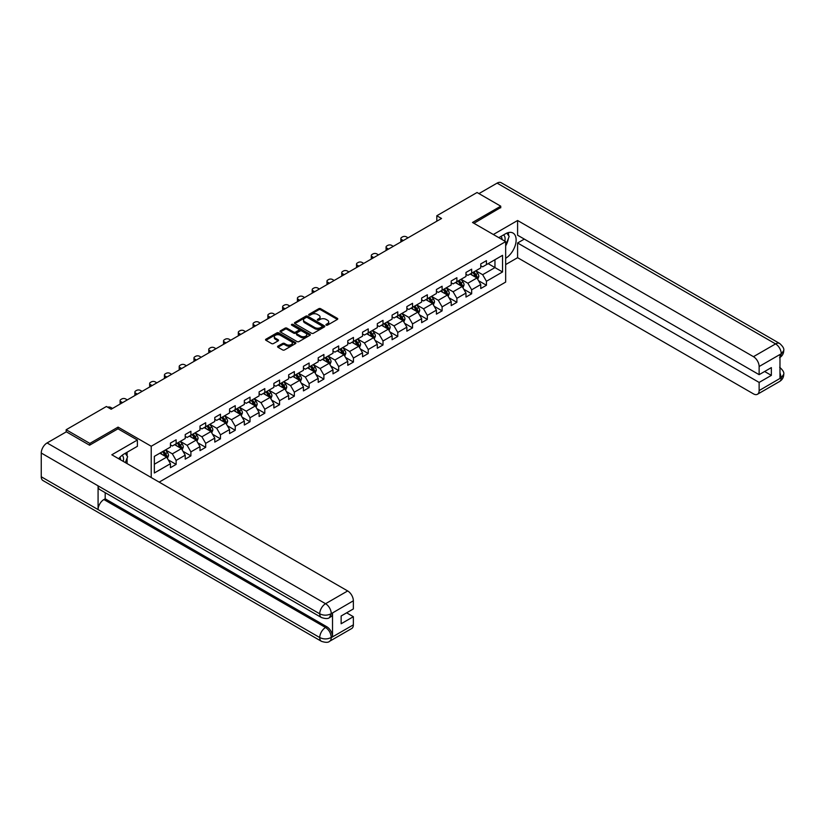 <?xml version="1.0" encoding="UTF-8"?>
<svg xmlns="http://www.w3.org/2000/svg" width="825" height="825" viewBox="0 0 825 825"><rect width="100%" height="100%" fill="white"/><g stroke="black" fill="none" stroke-linecap="round" stroke-linejoin="round"><path stroke-width="1.24" d="M326.195 325.132A0.918 0.536 0 0 0 327.494 325.132L337.373 319.43A1.32 0.763 0 0 0 337.765 318.893A1.32 0.763 0 0 0 337.373 318.357L320.636 308.694A1.32 0.763 0 0 0 318.78 308.694L308.901 314.397A0.918 0.536 0 0 0 310.2 315.15L311.479 314.418A4.208 2.434 0 0 1 317.429 314.418L318.832 315.222A4.208 2.434 0 0 1 320.059 316.934A4.208 2.434 0 0 1 318.832 318.656L317.553 319.388A0.918 0.536 0 0 0 318.852 320.141L320.131 319.409A4.208 2.434 0 0 1 326.081 319.409L327.473 320.213A4.208 2.434 0 0 1 328.711 321.925A4.208 2.434 0 0 1 327.473 323.647L326.195 324.38A0.918 0.536 0 0 0 326.195 325.132L326.195 324.38M277.963 346.16A1.32 0.763 0 0 0 277.582 346.696A1.32 0.763 0 0 0 277.963 347.243L282.666 349.944A1.32 0.763 0 0 0 284.522 349.944L295.494 343.613A1.32 0.763 0 0 0 295.876 343.076A1.32 0.763 0 0 0 295.494 342.54L278.757 332.877A1.32 0.763 0 0 0 276.901 332.877L265.928 339.209A1.32 0.763 0 0 0 265.537 339.745A1.32 0.763 0 0 0 265.928 340.282L271.6 343.561A1.32 0.763 0 0 0 273.457 343.561L278.149 340.849A1.32 0.763 0 0 0 278.541 340.312A1.32 0.763 0 0 0 278.149 339.776L275.344 338.157A3.517 2.032 0 0 1 274.312 336.713A3.517 2.032 0 0 1 276.478 334.837A3.517 2.032 0 0 1 280.314 335.28L291.328 341.643A3.517 2.032 0 0 1 292.359 343.076A3.517 2.032 0 0 1 290.194 344.953A3.517 2.032 0 0 1 286.358 344.51L284.522 343.458A1.32 0.763 0 0 0 282.666 343.458L277.963 346.16L277.963 347.243L282.666 344.551L282.666 343.458M118.068 428.856L118.068 427.113L89.843 443.407L66.165 429.732L66.165 431.918M118.068 427.113L151.222 446.253L505.663 241.612L505.663 282.078L159.173 482.12M500.744 207.818L500.744 206.178L472.508 222.472L505.663 241.612M500.744 206.178L477.056 192.503L436.807 215.748L436.807 221.213M66.165 429.732L106.415 406.488L111.158 409.231L441.54 218.481L436.807 215.748M311.572 333.259A1.32 0.763 0 0 0 313.438 333.259L324.411 326.917A1.32 0.763 0 0 0 324.792 326.38A1.32 0.763 0 0 0 324.411 325.844L307.673 316.181A1.32 0.763 0 0 0 305.807 316.181L294.845 322.523A1.32 0.763 0 0 0 294.453 323.06A1.32 0.763 0 0 0 294.845 323.596L311.572 333.259M291.998 325.339A0.918 0.536 0 0 1 292.937 325.463L309.932 335.28L298.98 341.602A1.32 0.763 0 0 1 297.113 341.602L280.387 331.939L285.079 329.247L285.079 328.154L280.387 330.866A1.32 0.763 0 0 0 279.995 331.403A1.32 0.763 0 0 0 280.387 331.939L280.387 330.866M285.079 329.247A1.32 0.763 0 0 1 286.935 329.247L286.935 328.154A1.32 0.763 0 0 0 285.079 328.154M286.935 328.154L293.721 332.073A1.32 0.763 0 0 0 295.587 332.073L298.702 330.278A1.32 0.763 0 0 0 299.083 329.742A1.32 0.763 0 0 0 298.702 329.206L291.637 325.122A0.918 0.536 0 0 1 292.937 324.369L309.952 334.197A1.32 0.763 0 0 1 310.334 334.733A1.32 0.763 0 0 1 309.952 335.27L309.952 334.197M151.222 477.531L151.222 446.253M168.228 459.845L176.127 464.403L176.127 460.412L185.223 455.163L185.223 459.154L190.905 455.874L190.905 451.883L200.001 446.634L200.001 450.625L205.683 447.346L205.683 443.355L214.778 438.106L214.778 442.097L220.461 438.817L220.461 434.816L229.556 429.567L229.556 433.558L235.238 430.279L235.238 426.288L244.334 421.039L244.334 425.03L250.016 421.75L250.016 417.759L259.112 412.51L259.112 416.501L264.794 413.222L264.794 409.231L273.879 403.982L273.879 407.973L279.572 404.693L279.572 400.692L288.657 395.443L288.657 399.434L294.339 396.155L294.339 392.164L303.435 386.915L303.435 390.906L309.117 387.626L309.117 383.635L318.213 378.386L318.213 382.377L323.895 379.098L323.895 375.107L332.991 369.858L332.991 373.849L338.673 370.569L338.673 366.568L347.768 361.319L347.768 365.31L353.451 362.031L353.451 358.04L362.546 352.791L362.546 356.782L368.228 353.502L368.228 349.511L377.314 344.262L377.314 348.253L383.006 344.974L383.006 340.983L392.092 335.734L392.092 339.725L397.774 336.435L397.774 332.444L406.869 327.195L406.869 331.186L412.552 327.907L412.552 323.916L421.647 318.667L421.647 322.657L427.329 319.378L427.329 315.387L436.425 310.138L436.425 314.129L442.107 310.85L442.107 306.859L451.203 301.61L451.203 305.601L456.885 302.311L456.885 298.32L465.981 293.071L465.981 297.062L471.663 293.782L471.663 289.792L480.748 284.543L480.748 288.533L486.441 285.254L486.441 281.263L502.538 271.961L502.538 255.338L494.959 259.71L494.959 267.589L502.538 271.961M176.127 464.403L170.445 467.682L170.445 463.691L154.347 472.993L154.347 456.369L170.445 447.067L170.445 443.077L176.127 439.797L176.127 443.788L185.223 438.539L185.223 434.548L190.905 431.269L190.905 435.26L200.001 430.011L200.001 426.02L205.683 422.73L205.683 426.731L214.778 421.472L214.778 417.481L220.461 414.202L220.461 418.192L229.556 412.943L229.556 408.952L235.238 405.673L235.238 409.664L244.334 404.415L244.334 400.424L250.016 397.145L250.016 401.136L259.112 395.887L259.112 391.896L264.794 388.606L264.794 392.607L273.879 387.348L273.879 383.357L279.572 380.077L279.572 384.068L288.657 378.819L288.657 374.828L294.339 371.549L294.339 375.54L303.435 370.291L303.435 366.3L309.117 363.021L309.117 367.012L318.213 361.762L318.213 357.772L323.895 354.482L323.895 358.483L332.991 353.224L332.991 349.233L338.673 345.953L338.673 349.944L347.768 344.695L347.768 340.704L353.451 337.425L353.451 341.416L362.546 336.167L362.546 332.176L368.228 328.897L368.228 332.887L377.314 327.638L377.314 323.647L383.006 320.358L383.006 324.359L392.092 319.1L392.092 315.109L397.774 311.829L397.774 315.82L406.869 310.571L406.869 306.58L412.552 303.301L412.552 307.292L421.647 302.043L421.647 298.052L427.329 294.772L427.329 298.763L436.425 293.514L436.425 289.523L442.107 286.234L442.107 290.225L451.203 284.976L451.203 280.985L456.885 277.705L456.885 281.696L465.981 276.447L465.981 272.456L471.663 269.177L471.663 273.168L480.748 267.919L480.748 263.928L486.441 260.648L486.441 264.639L502.538 255.338M174.611 444.665L181.438 448.604L172.343 453.853L165.526 449.914M170.445 444.881L172.343 445.974L176.127 443.788M172.343 453.853L176.127 460.412M181.438 448.604L185.223 455.163M189.389 436.136L196.216 440.076L187.12 445.325L180.304 441.385M185.223 436.353L187.12 437.446L190.905 435.26M187.12 445.325L190.905 451.883M196.216 440.076L200.001 446.634M204.167 427.597L210.994 431.537L201.898 436.786L195.071 432.857M200.001 427.824L201.898 428.918L205.683 426.731M201.898 436.786L205.683 443.355M210.994 431.537L214.778 438.106M218.945 419.069L225.761 423.008L216.676 428.257L209.849 424.318M214.778 419.286L216.676 420.379L220.461 418.192M216.676 428.257L220.461 434.816M225.761 423.008L229.556 429.567M233.722 410.541L240.539 414.48L231.454 419.729L224.627 415.79M229.556 410.757L231.454 411.85L235.238 409.664M231.454 419.729L235.238 426.288M240.539 414.48L244.334 421.039M248.5 402.012L255.317 405.941L246.221 411.201L239.405 407.261M244.334 402.229L246.221 403.322L250.016 401.136M246.221 411.201L250.016 417.759M255.317 405.941L259.112 412.51M263.278 393.473L270.095 397.413L260.999 402.662L254.182 398.722M259.112 393.7L260.999 394.793L264.794 392.607M260.999 402.662L264.794 409.231M270.095 397.413L273.879 403.982M278.056 384.945L284.873 388.884L275.777 394.133L268.96 390.194M273.879 385.162L275.777 386.255L279.572 384.068M275.777 394.133L279.572 400.692M284.873 388.884L288.657 395.443M292.823 376.417L299.65 380.356L290.555 385.605L283.738 381.666M288.657 376.633L290.555 377.726L294.339 375.54M290.555 385.605L294.339 392.164M299.65 380.356L303.435 386.915M307.601 367.888L314.428 371.817L305.332 377.077L298.506 373.137M303.435 368.105L305.332 369.198L309.117 367.012M305.332 377.077L309.117 383.635M314.428 371.817L318.213 378.386M322.379 359.349L329.196 363.289L320.11 368.538L313.283 364.598M318.213 359.576L320.11 360.669L323.895 358.483M320.11 368.538L323.895 375.107M329.196 363.289L332.991 369.858M337.157 350.821L343.973 354.76L334.888 360.009L328.061 356.07M332.991 351.037L334.888 352.131L338.673 349.944M334.888 360.009L338.673 366.568M343.973 354.76L347.768 361.319M351.935 342.293L358.751 346.232L349.656 351.481L342.839 347.542M347.768 342.509L349.656 343.602L353.451 341.416M349.656 351.481L353.451 358.04M358.751 346.232L362.546 352.791M366.713 333.764L373.529 337.693L364.433 342.952L357.617 339.013M362.546 333.981L364.433 335.074L368.228 332.887M364.433 342.952L368.228 349.511M373.529 337.693L377.314 344.262M381.49 325.225L388.307 329.165L379.211 334.414L372.395 330.474M377.314 325.452L379.211 326.545L383.006 324.359M379.211 334.414L383.006 340.983M388.307 329.165L392.092 335.734M396.258 316.697L403.085 320.636L393.989 325.885L387.173 321.946M392.092 316.913L393.989 318.007L397.774 315.82M393.989 325.885L397.774 332.444M403.085 320.636L406.869 327.195M411.036 308.168L417.863 312.108L408.767 317.357L401.95 313.418M406.869 308.385L408.767 309.478L412.552 307.292M408.767 317.357L412.552 323.916M417.863 312.108L421.647 318.667M425.813 299.64L432.63 303.569L423.545 308.818L416.718 304.889M421.647 299.857L423.545 300.95L427.329 298.763M423.545 308.818L427.329 315.387M432.63 303.569L436.425 310.138M440.591 291.101L447.408 295.041L438.323 300.29L431.496 296.35M436.425 291.328L438.323 292.421L442.107 290.225M438.323 300.29L442.107 306.859M447.408 295.041L451.203 301.61M455.369 282.573L462.186 286.512L453.09 291.761L446.273 287.822M451.203 282.789L453.09 283.882L456.885 281.696M453.09 291.761L456.885 298.32M462.186 286.512L465.981 293.071M470.147 274.044L476.963 277.984L467.868 283.233L461.051 279.293M465.981 274.261L467.868 275.354L471.663 273.168M467.868 283.233L471.663 289.792M476.963 277.984L480.748 284.543M488.142 263.649L494.959 267.589L482.646 274.694L475.829 270.765M480.748 265.733L482.646 266.826L486.441 264.639M482.646 274.694L486.441 281.263M89.843 443.407L89.843 445.046M154.347 464.238L166.66 457.132L159.844 453.193M166.66 457.132L170.445 463.691M478.531 280.686L486.441 285.254M463.753 289.214L471.663 293.782M448.975 297.753L456.885 302.311M434.198 306.281L442.107 310.85M419.42 314.81L427.329 319.378M404.642 323.338L412.552 327.907M389.864 331.877L397.774 336.435M375.097 340.405L383.006 344.974M360.319 348.934L368.228 353.502M345.541 357.462L353.451 362.031M330.763 366.001L338.673 370.569M315.985 374.529L323.895 379.098M301.207 383.058L309.117 387.626M286.43 391.586L294.339 396.155M271.662 400.125L279.572 404.693M256.884 408.653L264.794 413.222M242.107 417.182L250.016 421.75M227.329 425.721L235.238 430.279M212.551 434.249L220.461 438.817M197.773 442.778L205.683 447.346M182.995 451.306L190.905 455.874M326.566 325.267L327.473 324.741A4.208 2.434 0 0 0 328.711 323.018L328.711 321.925M320.059 316.934L320.059 318.027A4.208 2.434 0 0 1 318.832 319.749L317.914 320.275M337.373 318.357L337.373 319.43L320.636 309.787A1.32 0.763 0 0 0 318.78 309.787L309.272 315.284M324.39 326.927L307.673 317.274A1.32 0.763 0 0 0 305.807 317.274L294.855 323.606L294.845 322.523M322.08 326.762A0.918 0.536 0 0 0 322.08 326.009L307.395 317.522A0.918 0.536 0 0 0 306.085 317.522L304.745 318.306A4.208 2.434 0 0 0 303.507 320.017A4.208 2.434 0 0 0 304.745 321.74L314.779 327.535A4.208 2.434 0 0 0 320.729 327.535L322.08 326.762L322.08 327.855A0.918 0.536 0 0 0 322.348 327.473L322.348 326.38M303.507 320.017L303.507 321.121A4.208 2.434 0 0 0 304.745 322.833L304.745 321.74M322.08 327.855L320.729 328.628A4.208 2.434 0 0 1 314.779 328.628L304.745 322.833M286.935 329.247L293.721 333.166A1.32 0.763 0 0 0 295.587 333.166L298.702 331.372A1.32 0.763 0 0 0 299.083 330.835L299.083 329.742M300.764 336.136A3.517 2.032 0 0 0 304.6 336.579A3.517 2.032 0 0 0 306.776 334.702A3.517 2.032 0 0 0 305.745 333.269L301.857 331.031A1.32 0.763 0 0 0 300.001 331.031L296.887 332.826A1.32 0.763 0 0 0 296.505 333.362A1.32 0.763 0 0 0 296.887 333.898L300.764 336.136L300.764 337.229A3.517 2.032 0 0 0 304.6 337.673A3.517 2.032 0 0 0 306.776 335.796L306.776 334.702M296.505 333.362L296.505 334.455A1.32 0.763 0 0 0 296.887 334.991L296.887 333.898M300.764 337.229L296.887 334.991M292.359 343.076L292.359 344.169A3.517 2.032 0 0 1 290.194 346.046A3.517 2.032 0 0 1 286.358 345.603L284.522 344.551A1.32 0.763 0 0 0 282.666 344.551M274.312 336.713L274.312 337.807A3.517 2.032 0 0 0 275.344 339.25L275.344 338.157M278.138 340.859L275.344 339.25M295.474 343.623L278.757 333.97A1.32 0.763 0 0 0 276.901 333.97L265.939 340.292M477.716 279.273L478.84 276.437A3.547 2.052 -120 0 0 477.706 273.415L475.747 270.806M403.322 240.549L401.641 239.58A2.681 1.547 0 0 1 400.857 238.487A2.681 1.547 0 0 1 401.641 237.394L402.59 236.847A2.681 1.547 0 0 1 406.374 236.847L408.055 237.817M472.343 275.313L471.013 273.539M401.084 241.838A2.681 1.547 180 0 1 400.857 241.22L400.857 238.487M472.818 272.498L474.767 275.107A3.547 2.052 60 0 1 475.788 277.241L476.922 276.592A3.547 2.052 -120 0 0 475.912 274.457L473.952 271.848M473.065 272.353L475.231 275.251A1.805 1.042 60 0 1 475.561 275.798L476.922 276.592M504.797 241.117A8.704 5.022 120 0 0 503.518 234.929M502.023 239.518A5.961 3.444 120 0 0 500.796 236.517A5.961 3.444 120 0 0 500.775 236.507M506.839 233.104L509.169 236.424L505.663 245.448M123.265 461.392A8.704 5.022 120 0 0 122.121 455.307M120.491 459.793A5.961 3.444 120 0 0 119.883 457.339M125.256 453.317L127.628 456.699L125.348 462.588M505.663 258.287A15.067 8.704 120 0 0 515.357 245.004A15.067 8.704 120 0 0 513.006 233.042A15.067 8.704 120 0 0 505.478 233.795L498.795 237.652M505.663 264.577L517.595 257.689L517.595 242.983L759.134 382.429L759.134 390.576L781.388 377.613L779.976 378.273L779.976 354.76L781.254 353.75L759.134 366.517A8.033 4.641 -120 0 0 753.452 356.678L775.572 343.901L497.093 183.129L478.954 193.597M524.329 239.095L517.595 242.983M764.631 371.498L771.354 375.375L771.354 367.61L759.134 374.663L517.595 235.218L517.595 220.502L753.452 356.678M493.35 234.506L517.595 220.502M517.595 257.689L753.452 393.865A8.033 4.641 -120 0 0 757.474 394.257A8.033 4.641 -120 0 0 759.134 390.576M497.093 183.129A8.24 4.754 -60 0 1 501.208 182.717L779.687 343.499A8.24 4.754 -60 0 0 775.572 343.901A8.033 4.641 60 0 1 781.254 353.75M759.134 374.663L759.134 366.517M771.354 375.375L759.134 382.429M500.744 207.487L473.932 223.297M505.663 245.891A15.067 8.704 120 0 0 508.406 238.384M508.643 235.682A15.067 8.704 120 0 0 508.272 232.609M779.976 372.653L781.254 377.541M779.687 367.29C782.925 370.188 784.276 372.518 783.75 374.261L781.399 377.613M779.687 343.499C782.915 346.376 784.276 348.717 783.75 350.522L781.399 353.832M321.43 617.523A8.24 4.754 -60 0 1 319.729 613.81C323.524 615.625 327.308 615.615 331.083 613.759L329.577 617.512C328.226 618.884 325.514 618.884 321.43 617.523L99.784 489.555A8.24 4.754 -60 0 1 98.082 485.843L41.25 453.028A8.24 4.754 -60 0 1 47.077 442.942L66.351 431.815L89.554 445.211L117.975 428.804L137.393 440.014L137.393 446.304L123.946 454.07A15.067 8.704 120 0 0 118.666 458.731M137.393 440.014L111.818 454.781L347.676 590.947A8.033 4.641 60 0 1 353.358 600.796L353.358 608.943L341.137 615.997L341.137 623.762L353.358 616.708L353.358 624.855A8.033 4.641 60 0 1 351.687 628.537L329.577 641.303A8.033 4.641 -120 0 0 331.238 637.622L353.358 624.855M126.741 463.392L129.907 465.228M127.071 463.207L127.071 458.153M127.071 455.895L127.071 452.265M329.577 641.303C328.288 642.665 325.576 642.665 321.43 641.314L42.952 480.532A8.24 4.754 -60 0 1 41.25 476.767L98.082 509.582A8.24 4.754 -60 0 1 103.909 499.537L325.555 627.505L326.834 626.773A8.033 4.641 60 0 1 332.516 636.611L332.516 613.099A8.033 4.641 60 0 1 330.856 616.78L329.577 617.512M41.25 453.028L41.25 476.767M47.077 442.942L325.555 603.714A8.24 4.754 -60 0 0 319.729 613.81L98.082 485.843L98.082 509.582L319.729 637.539C323.513 639.375 327.298 639.375 331.093 637.539L331.238 637.622M353.358 616.708L346.624 612.82M105.188 492.68L105.188 498.805L326.834 626.773M105.188 498.805L103.909 499.537M462.938 287.812L464.062 284.965A3.547 2.052 -120 0 0 462.928 281.944L460.979 279.335M388.544 249.078L386.863 248.108A2.681 1.547 0 0 1 386.079 247.015A2.681 1.547 0 0 1 386.863 245.922L387.812 245.376A2.681 1.547 0 0 1 391.607 245.376L393.278 246.345M457.566 283.841L456.235 282.067M386.306 250.367A2.681 1.547 180 0 1 386.079 249.748L386.079 247.015M458.04 281.036L459.989 283.645A3.547 2.052 60 0 1 461.01 285.78L462.144 285.12A3.547 2.052 -120 0 0 461.134 282.985L459.174 280.376M458.287 280.892L460.453 283.779A1.805 1.042 60 0 1 460.783 284.336L462.144 285.12M448.161 296.34L449.285 293.504A3.547 2.052 -120 0 0 448.15 290.472L446.201 287.863M373.766 257.606L372.085 256.637A2.681 1.547 0 0 1 371.302 255.544A2.681 1.547 0 0 1 372.085 254.451L373.034 253.904A2.681 1.547 0 0 1 376.829 253.904L378.5 254.873M442.788 292.37L441.468 290.606M371.528 258.906A2.681 1.547 180 0 1 371.302 258.287L371.302 255.544M443.262 289.565L445.222 292.174A3.547 2.052 60 0 1 446.232 294.308L447.367 293.648A3.547 2.052 -120 0 0 446.356 291.514L444.397 288.905M443.51 289.42L445.675 292.318A1.805 1.042 60 0 1 446.005 292.865L447.367 293.648M433.383 304.868L434.507 302.032A3.547 2.052 -120 0 0 433.373 299.011L431.423 296.402M358.988 266.145L357.318 265.176A2.681 1.547 0 0 1 356.524 264.082A2.681 1.547 0 0 1 357.318 262.989L358.256 262.443A2.681 1.547 0 0 1 362.051 262.443L363.722 263.402M428.01 300.908L426.69 299.135M356.751 267.434A2.681 1.547 180 0 1 356.524 266.815L356.524 264.082M428.484 298.093L430.444 300.702A3.547 2.052 60 0 1 431.454 302.837L432.589 302.187A3.547 2.052 -120 0 0 431.578 300.042L429.619 297.433M428.732 297.949L430.897 300.847A1.805 1.042 60 0 1 431.228 301.393L432.589 302.187M418.605 313.397L419.729 310.561A3.547 2.052 -120 0 0 418.605 307.539L416.646 304.93M344.211 274.673L342.54 273.704A2.681 1.547 0 0 1 341.756 272.611A2.681 1.547 0 0 1 342.54 271.518L343.489 270.971A2.681 1.547 0 0 1 347.273 270.971L348.944 271.941M413.243 309.437L411.912 307.663M341.973 275.963A2.681 1.547 180 0 1 341.756 275.344L341.756 272.611M413.707 306.622L415.666 309.231A3.547 2.052 60 0 1 416.677 311.365L417.821 310.716A3.547 2.052 -120 0 0 416.8 308.581L414.851 305.972M413.954 306.477L416.13 309.375A1.805 1.042 60 0 1 416.45 309.922L417.821 310.716M403.827 321.936L404.962 319.089A3.547 2.052 -120 0 0 403.827 316.068L401.868 313.459M329.433 283.202L327.762 282.233A2.681 1.547 0 0 1 326.978 281.139A2.681 1.547 0 0 1 327.762 280.046L328.711 279.5A2.681 1.547 0 0 1 332.496 279.5L334.177 280.469M398.465 317.965L397.134 316.192M327.195 284.491A2.681 1.547 180 0 1 326.978 283.872L326.978 281.139M398.929 315.16L400.888 317.769A3.547 2.052 60 0 1 401.909 319.904L403.043 319.244A3.547 2.052 -120 0 0 402.022 317.109L400.073 314.5M399.176 315.016L401.352 317.903A1.805 1.042 60 0 1 401.682 318.46L403.043 319.244M389.049 330.464L390.184 327.628A3.547 2.052 -120 0 0 389.049 324.607L387.09 321.987M314.665 291.73L312.984 290.761A2.681 1.547 0 0 1 312.201 289.668A2.681 1.547 0 0 1 312.984 288.575L313.933 288.028A2.681 1.547 0 0 1 317.718 288.028L319.399 288.998M383.687 326.494L382.357 324.73M312.427 293.03A2.681 1.547 180 0 1 312.201 292.411L312.201 289.668M384.161 323.689L386.11 326.298A3.547 2.052 60 0 1 387.131 328.433L388.266 327.772A3.547 2.052 -120 0 0 387.245 325.638L385.296 323.029M384.409 323.544L386.574 326.442A1.805 1.042 60 0 1 386.904 326.989L388.266 327.772M374.282 338.993L375.406 336.157A3.547 2.052 -120 0 0 374.272 333.135L372.312 330.526M299.887 300.269L298.207 299.3A2.681 1.547 0 0 1 297.423 298.207A2.681 1.547 0 0 1 298.207 297.113L299.155 296.567A2.681 1.547 0 0 1 302.94 296.567L304.621 297.526M368.909 335.032L367.579 333.259M297.65 301.558A2.681 1.547 180 0 1 297.423 300.939L297.423 298.207M369.383 332.217L371.332 334.826A3.547 2.052 60 0 1 372.353 336.961L373.488 336.311A3.547 2.052 -120 0 0 372.477 334.177L370.518 331.557M369.631 332.073L371.797 334.971A1.805 1.042 60 0 1 372.127 335.517L373.488 336.311M359.504 347.521L360.628 344.685A3.547 2.052 -120 0 0 359.494 341.663L357.545 339.054M285.11 308.798L283.429 307.828A2.681 1.547 0 0 1 282.645 306.735A2.681 1.547 0 0 1 283.429 305.642L284.377 305.095A2.681 1.547 0 0 1 288.173 305.095L289.843 306.065M354.131 343.561L352.801 341.787M282.872 310.087A2.681 1.547 180 0 1 282.645 309.468L282.645 306.735M354.606 340.746L356.555 343.355A3.547 2.052 60 0 1 357.576 345.489L358.71 344.84A3.547 2.052 -120 0 0 357.699 342.705L355.74 340.096M354.853 340.601L357.019 343.499A1.805 1.042 60 0 1 357.349 344.056L358.71 344.84M344.726 356.06L345.85 353.213A3.547 2.052 -120 0 0 344.716 350.192L342.767 347.583M270.332 317.326L268.651 316.357A2.681 1.547 0 0 1 267.867 315.263A2.681 1.547 0 0 1 268.651 314.17L269.6 313.624A2.681 1.547 0 0 1 273.395 313.624L275.065 314.593M339.353 352.089L338.023 350.316M268.094 318.615A2.681 1.547 180 0 1 267.867 317.996L267.867 315.263M339.828 349.284L341.787 351.893A3.547 2.052 60 0 1 342.798 354.028L343.932 353.368A3.547 2.052 -120 0 0 342.922 351.233L340.962 348.624M340.075 349.14L342.241 352.028A1.805 1.042 60 0 1 342.571 352.584L343.932 353.368M329.948 364.588L331.073 361.752A3.547 2.052 -120 0 0 329.938 358.731L327.989 356.111M255.554 325.854L253.883 324.895A2.681 1.547 0 0 1 253.089 323.792A2.681 1.547 0 0 1 253.883 322.699L254.822 322.152A2.681 1.547 0 0 1 258.617 322.152L260.288 323.122M324.576 360.628L323.256 358.854M253.316 327.154A2.681 1.547 180 0 1 253.089 326.535L253.089 323.792M325.05 357.813L327.009 360.422A3.547 2.052 60 0 1 328.02 362.557L329.154 361.897A3.547 2.052 -120 0 0 328.144 359.762L326.184 357.153M325.298 357.668L327.463 360.566A1.805 1.042 60 0 1 327.793 361.113L329.154 361.897M315.171 373.117L316.295 370.281A3.547 2.052 -120 0 0 315.171 367.259L313.211 364.65M240.776 334.393L239.106 333.424A2.681 1.547 0 0 1 238.322 332.331A2.681 1.547 0 0 1 239.106 331.238L240.054 330.691A2.681 1.547 0 0 1 243.839 330.691L245.51 331.65M309.808 369.157L308.478 367.383M238.538 335.682A2.681 1.547 180 0 1 238.322 335.063L238.322 332.331M310.272 366.341L312.232 368.95A3.547 2.052 60 0 1 313.242 371.085L314.387 370.435A3.547 2.052 -120 0 0 313.366 368.301L311.407 365.681M310.52 366.197L312.696 369.095A1.805 1.042 60 0 1 313.015 369.641L314.387 370.435M300.393 381.645L301.527 378.809A3.547 2.052 -120 0 0 300.393 375.787L298.433 373.178M225.998 342.922L224.328 341.952A2.681 1.547 0 0 1 223.544 340.859A2.681 1.547 0 0 1 224.328 339.766L225.277 339.219A2.681 1.547 0 0 1 229.061 339.219L230.742 340.189M295.03 377.685L293.7 375.911M223.761 344.211A2.681 1.547 180 0 1 223.544 343.592L223.544 340.859M295.494 374.87L297.454 377.479A3.547 2.052 60 0 1 298.464 379.613L299.609 378.964A3.547 2.052 -120 0 0 298.588 376.829L296.639 374.22M295.742 374.736L297.918 377.623A1.805 1.042 60 0 1 298.248 378.18L299.609 378.964M285.615 390.184L286.749 387.338A3.547 2.052 -120 0 0 285.615 384.316L283.656 381.707M211.221 351.45L209.55 350.481A2.681 1.547 0 0 1 208.766 349.387A2.681 1.547 0 0 1 209.55 348.294L210.499 347.748A2.681 1.547 0 0 1 214.283 347.748L215.964 348.717M280.252 386.213L278.922 384.44M208.993 352.739A2.681 1.547 180 0 1 208.766 352.12L208.766 349.387M280.727 383.408L282.676 386.017A3.547 2.052 60 0 1 283.697 388.152L284.831 387.492A3.547 2.052 -120 0 0 283.81 385.358L281.861 382.748M280.974 383.264L283.14 386.162A1.805 1.042 60 0 1 283.47 386.708L284.831 387.492M270.847 398.712L271.972 395.876A3.547 2.052 -120 0 0 270.837 392.855L268.878 390.235M196.453 359.978L194.772 359.019A2.681 1.547 0 0 1 193.988 357.916A2.681 1.547 0 0 1 194.772 356.823L195.721 356.276A2.681 1.547 0 0 1 199.506 356.276L201.187 357.246M265.475 394.752L264.144 392.978M194.215 361.278A2.681 1.547 180 0 1 193.988 360.659L193.988 357.916M265.949 391.937L267.898 394.546A3.547 2.052 60 0 1 268.919 396.681L270.053 396.021A3.547 2.052 -120 0 0 269.032 393.886L267.083 391.277M266.197 391.793L268.362 394.69A1.805 1.042 60 0 1 268.692 395.237L270.053 396.021M256.07 407.241L257.194 404.405A3.547 2.052 -120 0 0 256.059 401.383L254.11 398.774M181.675 368.517L179.994 367.548A2.681 1.547 0 0 1 179.211 366.455A2.681 1.547 0 0 1 179.994 365.362L180.943 364.815A2.681 1.547 0 0 1 184.728 364.815L186.409 365.774M250.697 403.281L249.367 401.507M179.438 369.806A2.681 1.547 180 0 1 179.211 369.188L179.211 366.455M251.171 400.465L253.12 403.074A3.547 2.052 60 0 1 254.141 405.209L255.276 404.559A3.547 2.052 -120 0 0 254.265 402.425L252.306 399.805M251.419 400.321L253.584 403.219A1.805 1.042 60 0 1 253.914 403.765L255.276 404.559M241.292 415.769L242.416 412.933A3.547 2.052 -120 0 0 241.282 409.912L239.333 407.302M166.898 377.046L165.217 376.076A2.681 1.547 0 0 1 164.433 374.983A2.681 1.547 0 0 1 165.217 373.89L166.165 373.343A2.681 1.547 0 0 1 169.96 373.343L171.631 374.313M235.919 411.809L234.589 410.035M164.66 378.335A2.681 1.547 180 0 1 164.433 377.716L164.433 374.983M236.393 408.994L238.353 411.603A3.547 2.052 60 0 1 239.363 413.738L240.498 413.088A3.547 2.052 -120 0 0 239.487 410.953L237.528 408.344M236.641 408.86L238.807 411.747A1.805 1.042 60 0 1 239.137 412.304L240.498 413.088M226.514 424.308L227.638 421.462A3.547 2.052 -120 0 0 226.504 418.44L224.555 415.831M152.12 385.574L150.439 384.605A2.681 1.547 0 0 1 149.655 383.512A2.681 1.547 0 0 1 150.439 382.418L151.388 381.872A2.681 1.547 0 0 1 155.182 381.872L156.853 382.841M221.141 420.338L219.821 418.564M149.882 386.863A2.681 1.547 180 0 1 149.655 386.244L149.655 383.512M221.616 417.532L223.575 420.142A3.547 2.052 60 0 1 224.586 422.276L225.72 421.616A3.547 2.052 -120 0 0 224.709 419.482L222.75 416.873M221.863 417.388L224.029 420.286A1.805 1.042 60 0 1 224.359 420.832L225.72 421.616M211.736 432.836L212.86 430A3.547 2.052 -120 0 0 211.736 426.979L209.777 424.37M137.342 394.103L135.671 393.143A2.681 1.547 0 0 1 134.888 392.04A2.681 1.547 0 0 1 135.671 390.947L136.61 390.4A2.681 1.547 0 0 1 140.405 390.4L142.075 391.37M206.363 428.876L205.043 427.103M135.104 395.402A2.681 1.547 180 0 1 134.888 394.783L134.888 392.04M206.838 426.061L208.797 428.67A3.547 2.052 60 0 1 209.808 430.805L210.953 430.145A3.547 2.052 -120 0 0 209.932 428.01L207.972 425.401M207.085 425.917L209.261 428.814A1.805 1.042 60 0 1 209.581 429.361L210.953 430.145M196.958 441.365L198.093 438.529A3.547 2.052 -120 0 0 196.958 435.507L194.999 432.898M122.564 402.641L120.893 401.672A2.681 1.547 0 0 1 120.11 400.579A2.681 1.547 0 0 1 120.893 399.486L121.842 398.939A2.681 1.547 0 0 1 125.627 398.939L127.308 399.898M191.596 437.405L190.266 435.631M120.326 403.93A2.681 1.547 180 0 1 120.11 403.312L120.11 400.579M192.06 434.589L194.019 437.198A3.547 2.052 60 0 1 195.03 439.333L196.175 438.683A3.547 2.052 -120 0 0 195.154 436.549L193.205 433.94M192.307 434.445L194.483 437.343A1.805 1.042 60 0 1 194.813 437.889L196.175 438.683M182.181 449.893L183.315 447.057A3.547 2.052 -120 0 0 182.181 444.036L180.221 441.427M107.652 407.21A2.681 1.547 0 0 1 110.849 407.468L112.53 408.437M176.818 445.933L175.488 444.159M177.282 443.118L179.242 445.727A3.547 2.052 60 0 1 180.263 447.872L181.397 447.212A3.547 2.052 -120 0 0 180.376 445.077L178.427 442.468M177.53 442.984L179.706 445.871A1.805 1.042 60 0 1 180.036 446.428L181.397 447.212M167.413 458.432L168.537 455.586A3.547 2.052 -120 0 0 167.403 452.564L165.443 449.955M162.04 454.462L160.71 452.688M162.515 451.657L164.464 454.266A3.547 2.052 60 0 1 165.485 456.4L166.619 455.74A3.547 2.052 -120 0 0 165.598 453.606L163.649 450.997M162.762 451.512L164.928 454.41A1.805 1.042 60 0 1 165.258 454.957L166.619 455.74M327.473 324.741L327.473 323.647M317.553 320.141L317.553 319.388M318.832 319.749L318.832 318.656M308.901 315.15L308.901 314.397M318.78 309.787L318.78 308.694M320.636 309.787L320.636 308.694M305.807 317.274L305.807 316.181M307.673 317.274L307.673 316.181M324.411 326.917L324.411 325.844M314.779 328.628L314.779 327.535M320.729 328.628L320.729 327.535M293.721 333.166L293.721 332.073M295.587 333.166L295.587 332.073M298.702 331.372L298.702 330.278M292.937 325.463L292.937 324.369M284.522 344.551L284.522 343.458M286.358 345.603L286.358 344.51M278.149 340.849L278.149 339.776M265.928 340.282L265.928 339.209M276.901 333.97L276.901 332.877M278.757 333.97L278.757 332.877M295.494 343.613L295.494 342.54M401.641 239.58L401.641 241.519M476.613 277.778L478.82 276.509M475.912 274.457L477.706 273.415M473.385 275.911L474.767 275.107M783.75 374.282C783.657 377.438 782.275 379.84 779.594 381.49A8.033 4.641 -120 0 0 781.254 377.809M779.976 357.431L781.254 354.018M332.516 636.611L331.103 637.539M353.358 600.796L331.103 613.759M331.238 613.841L332.516 613.099M331.238 613.563A8.033 4.641 60 0 0 325.555 603.714L347.676 590.947M321.43 641.314A8.24 4.754 -60 0 1 319.729 637.539A8.24 4.754 -60 0 1 325.555 627.505C328.979 629.805 330.866 633.084 331.238 637.354M386.863 248.108L386.863 250.047M461.835 286.306L464.042 285.037M461.134 282.985L462.928 281.944M458.607 284.439L459.989 283.645M372.085 256.637L372.085 258.576M447.057 294.845L449.264 293.566M446.356 291.514L448.15 290.472M443.829 292.978L445.222 292.174M357.318 265.176L357.318 267.104M432.29 303.373L434.486 302.105M431.578 300.042L433.373 299.011M429.052 301.507L430.444 300.702M342.54 273.704L342.54 275.643M417.512 311.902L419.708 310.633M416.8 308.581L418.605 307.539M414.274 310.035L415.666 309.231M327.762 282.233L327.762 284.171M402.734 320.43L404.931 319.162M402.022 317.109L403.827 316.068M399.496 318.563L400.888 317.769M312.984 290.761L312.984 292.7M387.956 328.969L390.153 327.69M387.245 325.638L389.049 324.607M384.728 327.102L386.11 326.298M298.207 299.3L298.207 301.228M373.178 337.497L375.385 336.229M372.477 334.177L374.272 333.135M369.951 335.631L371.332 334.826M283.429 307.828L283.429 309.767M358.401 346.026L360.608 344.757M357.699 342.705L359.494 341.663M355.173 344.159L356.555 343.355M268.651 316.357L268.651 318.295M343.623 354.554L345.83 353.286M342.922 351.233L344.716 350.192M340.395 352.688L341.787 351.893M253.883 324.895L253.883 326.824M328.845 363.093L331.052 361.814M328.144 359.762L329.938 358.731M325.617 361.226L327.009 360.422M239.106 333.424L239.106 335.352M314.077 371.621L316.274 370.353M313.366 368.301L315.171 367.259M310.839 369.755L312.232 368.95M224.328 341.952L224.328 343.891M299.3 380.15L301.496 378.881M298.588 376.829L300.393 375.787M296.062 378.283L297.454 377.479M209.55 350.481L209.55 352.419M284.522 388.678L286.718 387.41M283.81 385.358L285.615 384.316M281.284 386.812L282.676 386.017M194.772 359.019L194.772 360.948M269.744 397.217L271.951 395.938M269.032 393.886L270.837 392.855M266.516 395.35L267.898 394.546M179.994 367.548L179.994 369.476M254.966 405.745L257.173 404.477M254.265 402.425L256.059 401.383M251.738 403.879L253.12 403.074M165.217 376.076L165.217 378.015M240.188 414.274L242.395 413.005M239.487 410.953L241.282 409.912M236.961 412.407L238.353 411.603M150.439 384.605L150.439 386.543M225.411 422.802L227.618 421.534M224.709 419.482L226.504 418.44M222.183 420.936L223.575 420.142M135.671 393.143L135.671 395.072M210.643 431.341L212.84 430.062M209.932 428.01L211.736 426.979M207.405 429.474L208.797 428.67M120.893 401.672L120.893 403.6M195.865 439.869L198.062 438.601M195.154 436.549L196.958 435.507M192.627 438.003L194.019 437.198M181.088 448.398L183.284 447.129M180.376 445.077L182.181 444.036M177.849 446.531L179.242 445.727M166.31 456.926L168.517 455.658M165.598 453.606L167.403 452.564M163.082 455.06L164.464 454.266M757.474 394.257L779.594 381.49M783.75 350.553C783.647 353.677 782.255 356.06 779.594 357.699"/></g></svg>
